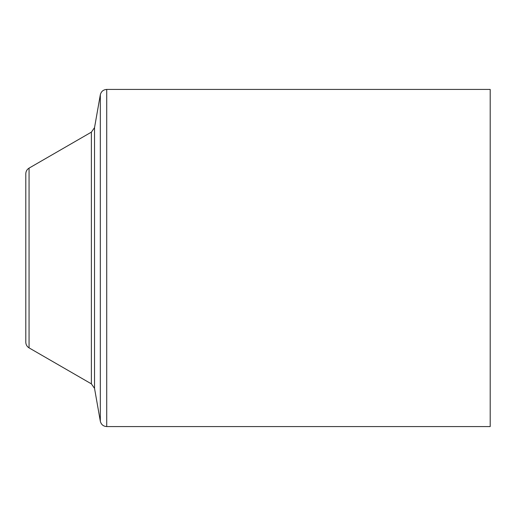 <?xml version="1.0" encoding="UTF-8"?>
<svg xmlns="http://www.w3.org/2000/svg" width="516" height="516" viewBox="0 0 516 516"><rect width="100%" height="100%" fill="white"/><g stroke="black" fill="none" stroke-linecap="round" stroke-linejoin="round"><path stroke-width="0.77" d="M106.728 89.423C103.297 89.668 101.162 91.461 100.317 94.802L100.317 421.198C101.162 424.539 103.297 426.332 106.728 426.577L106.728 89.423L490.2 89.423L490.2 426.577L106.728 426.577M29.057 168.126C26.967 169.422 25.884 171.306 25.8 173.763L25.8 342.237C25.884 344.694 26.967 346.578 29.057 347.874L29.057 168.126L91.377 132.141L94.531 127.639L100.317 94.802M100.317 421.198L94.531 388.361L94.531 127.639M91.377 132.141L91.377 383.859L29.057 347.874M94.531 388.361L91.377 383.859"/></g></svg>
